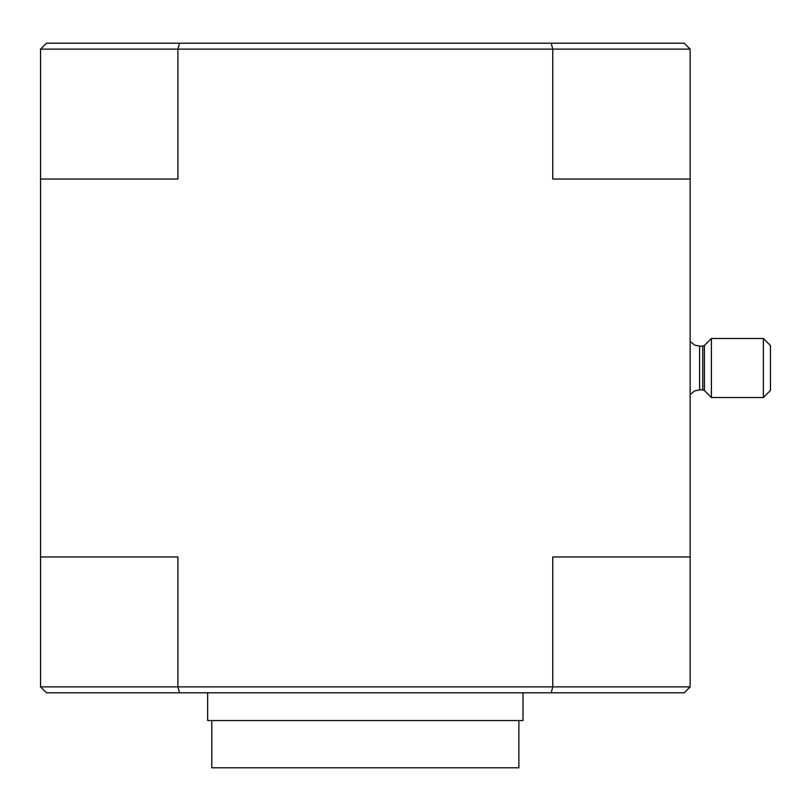 <?xml version="1.0" encoding="UTF-8"?>
<svg xmlns="http://www.w3.org/2000/svg" width="811" height="811" viewBox="0 0 811 811"><rect width="100%" height="100%" fill="white"/><g stroke="black" fill="none" stroke-linecap="round" stroke-linejoin="round"><path stroke-width="1.22" d="M179.515 692.797L46.46 692.797L40.55 686.887L40.55 49.116L46.46 43.206L551.176 43.206L552.767 49.116L552.767 179.028L690.141 179.028L690.141 556.975L552.767 556.975L552.767 686.887L690.141 686.887L684.231 692.797L551.176 692.797L552.767 686.887L177.923 686.887L179.515 692.797L551.176 692.797M179.515 43.206L177.923 49.116L690.141 49.116L690.141 179.028M690.141 49.116L684.231 43.206L551.176 43.206M40.55 49.116L177.923 49.116L177.923 179.028L40.55 179.028M40.55 556.975L177.923 556.975L177.923 686.887L40.55 686.887M690.141 686.887L690.141 556.975M711.399 338.471L711.399 397.532L763.364 397.532L763.364 338.471L711.399 338.471L704.414 345.456L704.414 390.547L702.742 389.848L702.742 346.155L699.589 346.155L699.589 389.848L694.642 390.932L690.141 394.572M763.364 338.471L770.45 345.557L770.45 390.446L763.364 397.532M518.878 720.553L518.878 767.794L211.803 767.794L211.803 720.553M523.014 692.797L523.014 720.553L207.667 720.553L207.667 692.797M699.589 346.155L694.642 345.07L690.141 341.431L694.642 345.07L699.589 346.155M699.589 389.848L702.742 389.848M704.414 345.456L702.742 346.155M704.414 390.547L711.399 397.532"/></g></svg>
